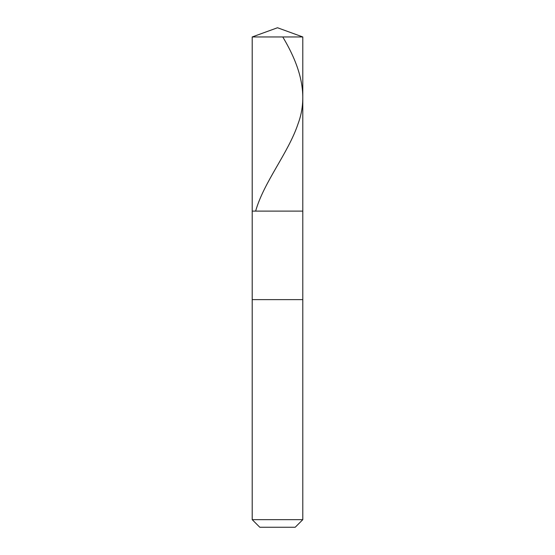 <?xml version="1.0" encoding="UTF-8"?>
<svg xmlns="http://www.w3.org/2000/svg" width="555" height="555" viewBox="0 0 555 555"><rect width="100%" height="100%" fill="white"/><g stroke="black" fill="none" stroke-linecap="round" stroke-linejoin="round"><path stroke-width="0.83" d="M302.794 36.956L252.206 36.956L277.5 27.75L302.794 36.956L302.794 211.108L252.206 211.108L252.206 36.956L302.794 36.956L302.794 211.108L252.206 211.108L252.206 36.956L277.5 27.75L302.794 36.956M302.794 211.108L252.206 211.108L302.794 211.108L302.794 299.631L252.206 299.631L252.206 211.108L252.206 299.631L302.794 299.631L302.794 519.66L252.206 519.66L252.206 299.631L252.206 519.66L259.796 527.25L295.204 527.25L302.794 519.66L252.206 519.66L259.796 527.25L295.204 527.25L302.794 519.66L302.794 211.108M282.772 36.956C300.123 65.983 308.899 95.009 297.979 124.036C288.26 153.062 263.833 182.082 255.633 211.108"/></g></svg>
